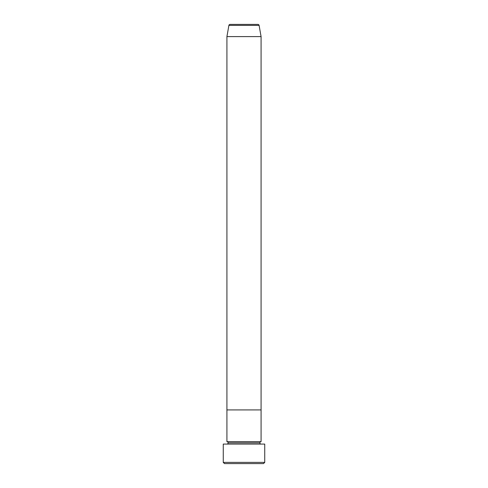 <?xml version="1.0" encoding="UTF-8"?>
<svg xmlns="http://www.w3.org/2000/svg" width="488" height="488" viewBox="0 0 488 488"><rect width="100%" height="100%" fill="white"/><g stroke="black" fill="none" stroke-linecap="round" stroke-linejoin="round"><path stroke-width="0.37" stroke-dasharray="2.44 1.83" d="M226.92 444.08L264.74 444.08L226.92 444.08M259.86 442.86L228.14 442.86L259.86 442.86M261.08 441.64L226.92 441.64L261.08 441.64M261.08 409.92L226.92 409.92L261.08 409.92M224.48 463.6L263.52 463.6L224.48 463.6M264.74 462.38L223.26 462.38L264.74 462.38M226.92 36.6L261.08 36.6L226.92 36.6M228.896 25.406L259.104 25.406L228.896 25.406M230.092 24.4L257.908 24.4L230.092 24.4"/><path stroke-width="0.73" d="M223.26 462.38L224.48 463.6L263.52 463.6L264.74 462.38L223.26 462.38L264.74 462.38L264.74 444.08L223.26 444.08L223.26 462.38L223.26 444.08L264.74 444.08L264.74 462.38L263.52 463.6L224.48 463.6L223.26 462.38M228.14 442.86A1.22 1.22 0 0 1 226.92 444.08A1.22 1.22 0 0 0 228.14 442.86A1.22 1.22 0 0 0 226.92 441.64A1.22 1.22 0 0 1 228.14 442.86L259.86 442.86A1.22 1.22 0 0 1 261.08 441.64L261.08 409.92L226.92 409.92L226.92 441.64L261.08 441.64A1.22 1.22 0 0 0 259.86 442.86L228.14 442.86M261.08 444.08A1.22 1.22 0 0 1 259.86 442.86A1.22 1.22 0 0 0 261.08 444.08M226.92 409.92L261.08 409.92L261.08 441.64L226.92 441.64L226.92 409.92L261.08 409.92L261.08 36.6L259.104 25.406A1.22 1.22 0 0 0 257.908 24.4L230.092 24.4A1.22 1.22 0 0 0 228.896 25.406L259.104 25.406L228.896 25.406L226.92 36.6L261.08 36.6L226.92 36.6L226.92 409.92L261.08 409.92L261.08 36.6L259.104 25.406A1.22 1.22 0 0 0 257.908 24.4L230.092 24.4A1.22 1.22 0 0 0 228.896 25.406L226.92 36.6L226.92 409.92"/></g></svg>
